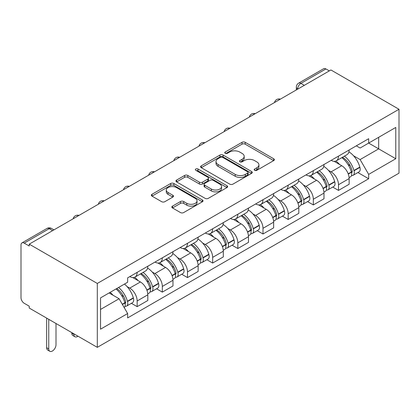 <?xml version="1.0" encoding="UTF-8"?>
<svg xmlns="http://www.w3.org/2000/svg" width="420" height="420" viewBox="0 0 420 420"><rect width="100%" height="100%" fill="white"/><g stroke="black" fill="none" stroke-linecap="round" stroke-linejoin="round"><path stroke-width="0.63" d="M254.651 170.31A1.57 0.903 0 0 0 256.872 170.31L273.698 160.597A2.242 1.292 0 0 0 274.355 159.679A2.242 1.292 0 0 0 273.698 158.765L245.191 142.312A2.242 1.292 0 0 0 242.025 142.312L225.199 152.024A1.57 0.903 0 0 0 224.742 152.665A1.57 0.903 0 0 0 225.199 153.305A1.57 0.903 0 0 0 227.414 153.305L229.593 152.045A7.166 4.137 0 0 1 239.731 152.045L242.104 153.421A7.166 4.137 0 0 1 244.204 156.345A7.166 4.137 0 0 1 242.104 159.269L239.925 160.524A1.57 0.903 0 0 0 239.468 161.165A1.57 0.903 0 0 0 239.925 161.805A1.57 0.903 0 0 0 242.146 161.805L244.319 160.55A7.166 4.137 0 0 1 254.457 160.55L256.83 161.921A7.166 4.137 0 0 1 258.93 164.845A7.166 4.137 0 0 1 256.83 167.774L254.651 169.029A1.57 0.903 0 0 0 254.195 169.669A1.57 0.903 0 0 0 254.651 170.31L254.651 169.029M172.505 206.126A2.242 1.292 0 0 0 171.848 207.039A2.242 1.292 0 0 0 172.505 207.953L180.5 212.572A2.242 1.292 0 0 0 183.671 212.572L202.356 201.784A2.242 1.292 0 0 0 203.012 200.87A2.242 1.292 0 0 0 202.356 199.957L173.854 183.498A2.242 1.292 0 0 0 170.683 183.498L151.998 194.287A2.242 1.292 0 0 0 151.342 195.2A2.242 1.292 0 0 0 151.998 196.114L161.658 201.689A2.242 1.292 0 0 0 164.824 201.689L172.825 197.075A2.242 1.292 0 0 0 173.476 196.161A2.242 1.292 0 0 0 172.825 195.248L168.032 192.481A5.99 3.46 0 0 1 166.278 190.034A5.99 3.46 0 0 1 169.974 186.837A5.99 3.46 0 0 1 176.505 187.588L195.269 198.424A5.99 3.46 0 0 1 197.022 200.87A5.99 3.46 0 0 1 193.326 204.062A5.99 3.46 0 0 1 186.795 203.317L183.671 201.511A2.242 1.292 0 0 0 180.5 201.511L172.505 206.126L172.505 207.953M97.309 283.453L29.227 244.146L330.918 69.967L399 109.273L97.309 283.453L97.309 347.351L399 173.171L399 109.273M229.751 184.139A2.242 1.292 0 0 0 232.922 184.139L251.606 173.35A2.242 1.292 0 0 0 252.263 172.436A2.242 1.292 0 0 0 251.606 171.523L223.099 155.064A2.242 1.292 0 0 0 219.933 155.064L201.248 165.853A2.242 1.292 0 0 0 200.592 166.766A2.242 1.292 0 0 0 201.248 167.68L229.751 184.139M196.413 170.646A1.57 0.903 0 0 1 197.999 170.872L197.999 169.008L226.978 185.74A2.242 1.292 0 0 1 227.635 186.653A2.242 1.292 0 0 1 226.978 187.567L208.294 198.356A2.242 1.292 0 0 1 205.128 198.356L176.621 181.897L176.621 180.07A2.242 1.292 0 0 0 175.964 180.983A2.242 1.292 0 0 0 176.621 181.897M176.621 180.07L184.622 175.45A2.242 1.292 0 0 1 187.787 175.45L199.348 182.128A2.242 1.292 0 0 0 202.514 182.128L207.821 179.062A2.242 1.292 0 0 0 208.478 178.148A2.242 1.292 0 0 0 207.821 177.235L195.783 170.289A1.57 0.903 0 0 1 195.326 169.649A1.57 0.903 0 0 1 196.292 168.809A1.57 0.903 0 0 1 197.999 169.008M29.227 244.146L29.227 246.01L24.229 243.122A4.562 2.635 -120 0 0 21.945 242.897A4.562 2.635 -120 0 0 21 244.986L21 297.707A4.562 2.635 -120 0 0 24.229 303.293L29.227 306.18L29.227 308.044L97.309 347.351M304.3 85.334L300.909 83.38A4.562 2.635 60 0 0 298.631 83.155L323.636 68.717A4.562 2.635 60 0 1 325.915 68.943L300.909 83.38A4.562 2.635 120 0 0 297.685 88.967L297.685 89.156M329.306 70.896L325.915 68.943M338.499 156.125A10.495 6.058 60 0 1 336.326 160.834L346.973 154.686A10.495 6.058 -120 0 0 349.146 149.977M328.393 170.315L331.081 171.864A10.495 6.058 60 0 1 338.499 184.721L349.146 178.573A10.495 6.058 -120 0 0 341.728 165.716L334.105 161.317M349.146 178.573L349.146 184.254L338.499 190.402L332.724 187.068M336.326 160.834A10.495 6.058 60 0 1 331.159 160.361M338.499 184.721L338.499 190.402M313.331 170.657A10.495 6.058 60 0 1 311.157 175.366L321.809 169.218A10.495 6.058 -120 0 0 323.983 164.509M307.561 201.6L313.331 204.934L323.983 198.786L323.983 193.106A10.495 6.058 -120 0 0 316.559 180.248L308.936 175.849M311.157 175.366A10.495 6.058 60 0 1 305.991 174.893M303.23 184.847L305.912 186.396A10.495 6.058 60 0 1 313.331 199.253L313.331 204.934M288.167 185.183A10.495 6.058 60 0 1 285.994 189.898L296.641 183.75A10.495 6.058 -120 0 0 298.814 179.041M282.392 216.127L288.167 219.46L298.814 213.318L298.814 207.632A10.495 6.058 -120 0 0 291.391 194.78L283.773 190.381M285.994 189.898A10.495 6.058 60 0 1 280.822 189.425M278.061 199.379L280.744 200.928A10.495 6.058 60 0 1 288.167 213.78L288.167 219.46M262.999 199.715A10.495 6.058 60 0 1 260.825 204.43L271.472 198.282A10.495 6.058 -120 0 0 273.646 193.567M257.224 230.659L262.999 233.993L273.646 227.845L273.646 222.164A10.495 6.058 -120 0 0 266.222 209.312L258.605 204.908M260.825 204.43A10.495 6.058 60 0 1 255.659 203.952M252.893 213.906L255.575 215.46A10.495 6.058 60 0 1 262.999 228.312L262.999 233.993M237.83 214.247A10.495 6.058 60 0 1 235.657 218.957L246.304 212.809A10.495 6.058 -120 0 0 248.477 208.1M232.055 245.191L237.83 248.525L248.477 242.377L248.477 236.696A10.495 6.058 -120 0 0 241.054 223.839L233.436 219.44M235.657 218.957A10.495 6.058 60 0 1 230.491 218.484M227.724 228.438L230.407 229.987A10.495 6.058 60 0 1 237.83 242.844L237.83 248.525M212.662 228.779A10.495 6.058 60 0 1 210.488 233.489L221.135 227.341A10.495 6.058 -120 0 0 223.309 222.632M206.887 259.723L212.662 263.057L223.309 256.909L223.309 251.223A10.495 6.058 -120 0 0 215.891 238.371L208.268 233.972M210.488 233.489A10.495 6.058 60 0 1 205.322 233.016M202.555 242.97L205.238 244.519A10.495 6.058 60 0 1 212.662 257.371L212.662 263.057M187.493 243.306A10.495 6.058 60 0 1 185.32 248.021L195.967 241.873A10.495 6.058 -120 0 0 198.14 237.158M181.718 274.25L187.493 277.583L198.14 271.435L198.14 265.755A10.495 6.058 -120 0 0 190.722 252.903L183.099 248.504M185.32 248.021A10.495 6.058 60 0 1 180.154 247.543M177.387 257.497L180.075 259.051A10.495 6.058 60 0 1 187.493 271.903L187.493 277.583M162.325 257.838A10.495 6.058 60 0 1 160.151 262.547L170.798 256.399A10.495 6.058 -120 0 0 172.972 251.69M156.55 288.781L162.325 292.115L172.977 285.968L172.977 280.287A10.495 6.058 -120 0 0 165.553 267.43L157.93 263.03M160.151 262.547A10.495 6.058 60 0 1 154.985 262.075M152.219 272.029L154.906 273.578A10.495 6.058 60 0 1 162.325 286.435L162.325 292.115M137.156 272.37A10.495 6.058 60 0 1 134.983 277.079L145.635 270.931A10.495 6.058 -120 0 0 147.809 266.222M131.387 303.314L137.156 306.647L147.809 300.5L147.809 294.819A10.495 6.058 -120 0 0 140.385 281.962L132.762 277.562M134.983 277.079A10.495 6.058 60 0 1 129.817 276.607M127.055 286.561L129.738 288.11A10.495 6.058 60 0 1 137.156 300.962L137.156 306.647M356.328 145.834L360.119 148.024L395.771 127.439L378.672 137.309L378.672 148.859L360.119 159.574L353.561 155.783M100.538 309.44L119.091 298.73L127.638 313.541L100.538 329.185L100.538 297.89L127.638 282.24L127.638 277.862L368.671 138.705L368.671 143.084L395.771 158.734L368.671 174.379L360.119 159.574M395.771 127.439L395.771 158.734M127.638 313.541L127.638 317.914L368.671 178.757L368.671 174.379M119.091 298.73L109.085 292.955M357.893 172.536L368.671 178.757M255.281 170.531L256.83 169.633A7.166 4.137 0 0 0 258.93 166.709L258.93 164.845M244.204 156.345L244.204 158.209A7.166 4.137 0 0 1 242.104 161.133L240.555 162.026M273.667 160.613L245.191 144.17A2.242 1.292 0 0 0 242.025 144.17L225.823 153.526M251.575 173.366L223.099 156.928A2.242 1.292 0 0 0 219.933 156.928L201.28 167.696M247.648 173.077A1.57 0.903 0 0 0 248.105 172.436A1.57 0.903 0 0 0 247.648 171.796L222.626 157.348A1.57 0.903 0 0 0 220.411 157.348L218.111 158.676A7.166 4.137 0 0 0 216.011 161.6A7.166 4.137 0 0 0 218.111 164.525L235.216 174.4A7.166 4.137 0 0 0 245.348 174.4L247.648 173.077L247.648 174.935A1.57 0.903 0 0 0 248.105 174.3L248.105 172.436M216.011 161.6L216.011 163.464A7.166 4.137 0 0 0 218.111 166.388L218.111 164.525M247.648 174.935L245.348 176.264A7.166 4.137 0 0 1 235.216 176.264L218.111 166.388M176.652 181.912L184.622 177.314L184.622 175.45M208.478 178.148L208.478 180.012A2.242 1.292 0 0 1 207.821 180.925L202.514 183.992A2.242 1.292 0 0 1 199.348 183.992L187.787 177.314A2.242 1.292 0 0 0 184.622 177.314M197.999 170.872L226.952 187.583M211.344 189.053A5.99 3.46 0 0 0 217.87 189.803A5.99 3.46 0 0 0 221.571 186.606A5.99 3.46 0 0 0 219.812 184.159L213.203 180.343A2.242 1.292 0 0 0 210.037 180.343L204.729 183.409A2.242 1.292 0 0 0 204.073 184.322A2.242 1.292 0 0 0 204.729 185.236L211.344 189.053L211.344 190.916A5.99 3.46 0 0 0 217.87 191.667A5.99 3.46 0 0 0 221.571 188.47L221.571 186.606M204.073 184.322L204.073 186.186A2.242 1.292 0 0 0 204.729 187.1L204.729 185.236M211.344 190.916L204.729 187.1M197.022 200.87L197.022 202.734A5.99 3.46 0 0 1 193.326 205.926A5.99 3.46 0 0 1 186.795 205.175L183.671 203.369A2.242 1.292 0 0 0 180.5 203.369L172.536 207.974M166.278 190.034L166.278 191.898A5.99 3.46 0 0 0 168.032 194.345L168.032 192.481M172.793 197.09L168.032 194.345M202.325 201.799L173.854 185.362A2.242 1.292 0 0 0 170.683 185.362L152.029 196.13M342.463 157.295A14.374 8.3 60 0 1 342.536 157.337A14.374 8.3 60 0 1 351.992 170.237L352.076 170.531A2.793 1.612 60 0 1 351.635 172.725A2.793 1.612 60 0 1 351.572 172.762M341.833 157.657A17.341 10.012 60 0 1 351.362 171.964L351.445 172.263A5.759 3.329 60 0 1 350.537 176.783L349.104 177.613M351.524 175.513A5.759 3.329 -120 0 0 353.12 175.297A5.759 3.329 -120 0 0 354.029 170.772L353.945 170.473A17.341 10.012 -120 0 0 344.416 156.166M348.931 151.82A17.341 10.012 60 0 1 359.83 167.076L359.919 167.37A5.759 3.329 60 0 1 359.006 171.896L353.12 175.297M335.916 161.038A17.341 10.012 60 0 1 339.538 164.456M347.97 164.477L350.18 165.758M317.294 171.827A14.374 8.3 60 0 1 317.368 171.864A14.374 8.3 60 0 1 326.823 184.763L326.907 185.062A2.793 1.612 60 0 1 326.466 187.257A2.793 1.612 60 0 1 326.403 187.288M316.664 172.19A17.341 10.012 60 0 1 326.193 186.496L326.277 186.795A5.759 3.329 60 0 1 325.369 191.315L323.935 192.145M326.356 190.045A5.759 3.329 -120 0 0 327.952 189.824A5.759 3.329 -120 0 0 328.86 185.304L328.776 185.005A17.341 10.012 -120 0 0 319.247 170.698M323.762 166.352A17.341 10.012 60 0 1 334.667 181.603L334.75 181.902A5.759 3.329 60 0 1 333.837 186.428L327.952 189.824M310.753 175.571A17.341 10.012 60 0 1 314.37 178.988M322.802 179.009L325.012 180.285M292.126 186.354A14.374 8.3 60 0 1 292.199 186.396A14.374 8.3 60 0 1 301.655 199.295L301.739 199.595A2.793 1.612 60 0 1 301.298 201.789A2.793 1.612 60 0 1 301.235 201.821M291.496 186.716A17.341 10.012 60 0 1 301.024 201.028L301.114 201.322A5.759 3.329 60 0 1 300.2 205.847L298.767 206.672M301.187 204.572A5.759 3.329 -120 0 0 302.783 204.356A5.759 3.329 -120 0 0 303.692 199.831L303.608 199.537A17.341 10.012 -120 0 0 294.079 185.231M298.594 180.878A17.341 10.012 60 0 1 309.498 196.135L309.582 196.434A5.759 3.329 60 0 1 308.669 200.954L302.783 204.356M285.584 190.097A17.341 10.012 60 0 1 289.207 193.515M297.633 193.541L299.843 194.817M266.957 200.886A14.374 8.3 60 0 1 267.031 200.928A14.374 8.3 60 0 1 276.486 213.827L276.575 214.121A2.793 1.612 60 0 1 276.134 216.316A2.793 1.612 60 0 1 276.071 216.353M266.327 201.248A17.341 10.012 60 0 1 275.861 215.554L275.945 215.854A5.759 3.329 60 0 1 275.032 220.379L273.599 221.203M276.019 219.103A5.759 3.329 -120 0 0 277.615 218.888A5.759 3.329 -120 0 0 278.523 214.363L278.439 214.064A17.341 10.012 -120 0 0 268.91 199.757M273.425 195.41A17.341 10.012 60 0 1 284.33 210.667L284.413 210.966A5.759 3.329 60 0 1 283.505 215.486L277.615 218.888M260.416 204.629A17.341 10.012 60 0 1 264.038 208.047M272.47 208.073L274.68 209.349M241.789 215.418A14.374 8.3 60 0 1 241.862 215.46A14.374 8.3 60 0 1 251.323 228.354L251.407 228.653A2.793 1.612 60 0 1 250.966 230.848A2.793 1.612 60 0 1 250.903 230.879M241.164 215.78A17.341 10.012 60 0 1 250.693 230.087L250.777 230.386A5.759 3.329 60 0 1 249.863 234.906L248.435 235.736M250.85 233.636A5.759 3.329 -120 0 0 252.446 233.415A5.759 3.329 -120 0 0 253.36 228.895L253.271 228.596A17.341 10.012 -120 0 0 243.742 214.289M248.262 209.942A17.341 10.012 60 0 1 259.161 225.199L259.245 225.493A5.759 3.329 60 0 1 258.337 230.018L252.446 233.415M235.247 219.161A17.341 10.012 60 0 1 238.87 222.579M247.301 222.6L249.512 223.876M216.62 229.945A14.374 8.3 60 0 1 216.694 229.987A14.374 8.3 60 0 1 226.154 242.886L226.238 243.185A2.793 1.612 60 0 1 225.797 245.38A2.793 1.612 60 0 1 225.734 245.411M215.996 230.307A17.341 10.012 60 0 1 225.524 244.619L225.608 244.913A5.759 3.329 60 0 1 224.7 249.438L223.267 250.268M225.682 248.162A5.759 3.329 -120 0 0 227.278 247.947A5.759 3.329 -120 0 0 228.191 243.427L228.102 243.128A17.341 10.012 -120 0 0 218.573 228.821M223.094 224.474A17.341 10.012 60 0 1 233.993 239.726L234.077 240.025A5.759 3.329 60 0 1 233.168 244.55L227.278 247.947M210.079 233.688A17.341 10.012 60 0 1 213.701 237.106M222.133 237.132L224.343 238.408M191.457 244.477A14.374 8.3 60 0 1 191.525 244.519A14.374 8.3 60 0 1 200.986 257.418L201.07 257.717A2.793 1.612 60 0 1 200.629 259.912A2.793 1.612 60 0 1 200.566 259.943M190.827 244.839A17.341 10.012 60 0 1 200.356 259.145L200.44 259.445A5.759 3.329 60 0 1 199.532 263.97L198.098 264.794M200.513 262.694A5.759 3.329 -120 0 0 202.109 262.479A5.759 3.329 -120 0 0 203.023 257.954L202.939 257.654A17.341 10.012 -120 0 0 193.41 243.348M197.925 239.001A17.341 10.012 60 0 1 208.824 254.258L208.908 254.557A5.759 3.329 60 0 1 208 259.077L202.109 262.479M184.91 248.22A17.341 10.012 60 0 1 188.533 251.638M196.964 251.664L199.174 252.94M166.288 259.009A14.374 8.3 60 0 1 166.362 259.051A14.374 8.3 60 0 1 175.817 271.95L175.901 272.244A2.793 1.612 60 0 1 175.46 274.439A2.793 1.612 60 0 1 175.397 274.475M165.659 259.371A17.341 10.012 60 0 1 175.187 273.677L175.271 273.977A5.759 3.329 60 0 1 174.363 278.497L172.93 279.326M175.35 277.226A5.759 3.329 -120 0 0 176.946 277.011A5.759 3.329 -120 0 0 177.854 272.486L177.77 272.186A17.341 10.012 -120 0 0 168.242 257.88M172.757 253.533A17.341 10.012 60 0 1 183.656 268.79L183.745 269.084A5.759 3.329 60 0 1 182.831 273.609L176.946 277.011M159.747 262.752A17.341 10.012 60 0 1 163.364 266.17M171.796 266.191L174.006 267.472M141.12 273.536A14.374 8.3 60 0 1 141.194 273.578A14.374 8.3 60 0 1 150.649 286.477L150.733 286.776A2.793 1.612 60 0 1 150.292 288.971A2.793 1.612 60 0 1 150.229 289.002M73.915 333.842L73.915 334.404A5.135 2.966 120 0 0 74.981 336.756A5.135 2.966 120 0 0 78.005 336.205M74.981 336.756L72.88 335.543A5.135 2.966 -60 0 1 71.82 333.191L71.82 332.635M140.49 273.903A17.341 10.012 60 0 1 150.019 288.209L150.103 288.508A5.759 3.329 60 0 1 149.195 293.029L147.761 293.858M150.181 291.753A5.759 3.329 -120 0 0 151.778 291.538A5.759 3.329 -120 0 0 152.686 287.018L152.602 286.718A17.341 10.012 -120 0 0 143.073 272.412M147.588 268.065A17.341 10.012 60 0 1 158.492 283.316L158.576 283.616A5.759 3.329 60 0 1 157.663 288.141L151.778 291.538M134.578 277.279A17.341 10.012 60 0 1 138.196 280.702M146.627 280.723L148.838 281.998M116.723 288.545A14.374 8.3 60 0 1 125.48 301.009L125.57 301.308A2.793 1.612 60 0 1 125.123 303.502A2.793 1.612 60 0 1 125.06 303.534M48.752 319.316L48.752 348.936A5.135 2.966 120 0 0 49.812 351.283A5.135 2.966 120 0 0 53.771 349.907A5.135 2.966 120 0 0 56.007 344.741L56.007 323.505M49.812 351.283L47.717 350.075A5.135 2.966 -60 0 1 46.651 347.723L46.651 318.103M115.999 288.965A17.341 10.012 60 0 1 124.85 302.736L124.939 303.035A5.759 3.329 60 0 1 124.147 307.487M125.013 306.285A5.759 3.329 -120 0 0 126.609 306.07A5.759 3.329 -120 0 0 127.517 301.544L127.433 301.25A17.341 10.012 -120 0 0 118.577 287.474M124.467 284.072A17.341 10.012 60 0 1 133.324 297.848L133.408 298.147A5.759 3.329 60 0 1 132.5 302.668L126.609 306.07M110.108 292.362A17.341 10.012 60 0 1 113.033 295.229M121.459 295.255L123.669 296.531M297.843 89.061L297.685 88.967A4.562 2.635 0 0 1 296.347 87.103L296.347 89.927M162.325 286.435L172.977 280.287M187.493 271.903L198.14 265.755M212.662 257.371L223.309 251.223M237.83 242.844L248.477 236.696M262.999 228.312L273.646 222.164M288.167 213.78L298.814 207.632M313.331 199.253L323.983 193.106M137.156 300.962L147.809 294.819M129.738 288.11L140.385 281.962M154.906 273.578L165.553 267.43M180.075 259.051L190.722 252.903M205.238 244.519L215.891 238.371M230.407 229.987L241.054 223.839M255.575 215.46L266.222 209.312M280.744 200.928L291.391 194.78M305.912 186.396L316.559 180.248M331.081 171.864L341.728 165.716M279.977 99.377A4.562 2.635 120 0 0 277.961 100.543M254.809 113.909A4.562 2.635 120 0 0 252.793 115.07M229.64 128.436A4.562 2.635 120 0 0 227.624 129.602M204.472 142.968A4.562 2.635 120 0 0 202.461 144.134M179.303 157.5A4.562 2.635 120 0 0 177.292 158.66M154.14 172.027A4.562 2.635 120 0 0 152.124 173.192M128.971 186.559A4.562 2.635 120 0 0 126.956 187.724M103.803 201.091A4.562 2.635 120 0 0 101.787 202.251M78.635 215.623A4.562 2.635 120 0 0 76.618 216.783M52.621 230.638L49.235 228.685L24.229 243.122M53.96 229.866L51.513 228.459A4.562 2.635 120 0 0 49.235 228.685A4.562 2.635 60 0 0 46.951 228.459L21.945 242.897M256.83 169.633L256.83 167.774M239.925 161.805L239.925 160.524M242.104 161.133L242.104 159.269M225.199 153.305L225.199 152.024M242.025 144.17L242.025 142.312M245.191 144.17L245.191 142.312M273.698 160.597L273.698 158.765M201.248 167.68L201.248 165.853M219.933 156.928L219.933 155.064M223.099 156.928L223.099 155.064M251.606 173.35L251.606 171.523M235.216 176.264L235.216 174.4M245.348 176.264L245.348 174.4M187.787 177.314L187.787 175.45M199.348 183.992L199.348 182.128M202.514 183.992L202.514 182.128M207.821 180.925L207.821 179.062M226.978 187.567L226.978 185.74M180.5 203.369L180.5 201.511M183.671 203.369L183.671 201.511M186.795 205.175L186.795 203.317M172.825 197.075L172.825 195.248M151.998 196.114L151.998 194.287M170.683 185.362L170.683 183.498M173.854 185.362L173.854 183.498M202.356 201.784L202.356 199.957M348.29 174.085L351.445 172.263M354.029 170.772L359.919 167.37M353.945 170.473L359.83 167.076M351.356 171.943L352.212 171.449M348.185 173.796L351.362 171.964M323.127 188.612L326.277 186.795M328.86 185.304L334.75 181.902M328.776 185.005L334.667 181.603M326.188 186.475L327.044 185.976M323.017 188.328L326.193 186.496M297.959 203.144L301.114 201.322M303.692 199.831L309.582 196.434M303.608 199.537L309.498 196.135M301.019 201.002L301.88 200.508M297.854 202.86L301.024 201.028M272.79 217.675L275.945 215.854M278.523 214.363L284.413 210.966M278.439 214.064L284.33 210.667M275.851 215.534L276.712 215.04M272.685 217.387L275.861 215.554M247.622 232.208L250.777 230.386M253.36 228.895L259.245 225.493M253.271 228.596L259.161 225.199M250.682 230.066L251.543 229.567M247.517 231.919L250.693 230.087M222.453 246.734L225.608 244.913M228.191 243.427L234.077 240.025M228.102 243.128L233.993 239.726M225.519 244.597L226.375 244.099M222.348 246.451L225.524 244.619M197.284 261.266L200.44 259.445M203.023 257.954L208.908 254.557M202.939 257.654L208.824 254.258M200.351 259.124L201.206 258.631M197.179 260.983L200.356 259.145M172.116 275.798L175.271 273.977M177.854 272.486L183.745 269.084M177.77 272.186L183.656 268.79M175.182 273.656L176.038 273.163M172.011 275.51L175.187 273.677M71.82 333.191L73.915 334.404M146.953 290.325L150.103 288.508M152.686 287.018L158.576 283.616M152.602 286.718L158.492 283.316M146.843 290.042L150.875 287.69M46.651 347.723L48.752 348.936M122.42 304.49L124.939 303.035M127.517 301.544L133.408 298.147M127.433 301.25L133.324 297.848M124.845 302.715L125.706 302.221M122.267 304.232L124.85 302.736M280.366 99.152A4.562 4.562 0 0 0 274.507 102.533M255.197 113.683A4.562 4.562 0 0 0 249.344 117.064M230.029 128.215A4.562 4.562 0 0 0 224.175 131.596M204.86 142.742A4.562 4.562 0 0 0 199.007 146.123M179.692 157.274A4.562 4.562 0 0 0 173.838 160.655M154.523 171.806A4.562 4.562 0 0 0 148.669 175.187M129.36 186.338A4.562 4.562 0 0 0 123.501 189.714M104.192 200.865A4.562 4.562 0 0 0 98.333 204.246M79.023 215.397A4.562 4.562 0 0 0 73.169 218.778M51.513 228.459A4.562 4.562 0 0 0 46.951 228.459M298.631 83.155A4.562 4.562 0 0 0 296.347 87.103"/></g></svg>
